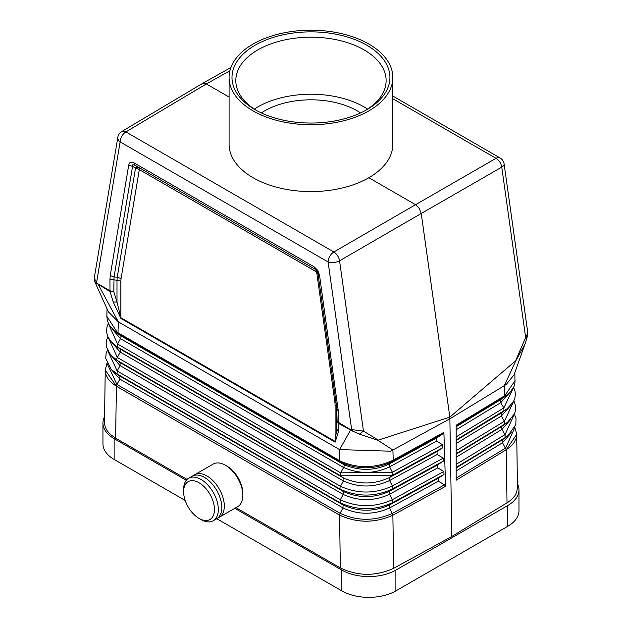 <?xml version="1.0" encoding="UTF-8"?>
<svg xmlns="http://www.w3.org/2000/svg" width="622" height="622" viewBox="0 0 622 622"><rect width="100%" height="100%" fill="white"/><g stroke="black" fill="none" stroke-linecap="round" stroke-linejoin="round"><path stroke-width="0.93" d="M229.09 97.04L205.874 83.659L202.663 83.34L121.741 131.53A8.187 4.719 59.2 0 1 125.877 131.903L206.38 83.923L229.915 70.768M117.185 332.257L117.713 333.516L115.583 332.047L109.627 325.804L107.349 320.734L106.844 316.318L117.185 332.257L118.009 332.739L118.335 321.854L97.879 283.795L96.604 282.365L96.045 282.987L94.645 281.393L94.225 278.228L96.604 282.365L120.139 141.902A8.187 4.727 120 0 1 125.877 131.903L333.851 251.98L415.543 204.685L368.854 177.729A81.871 47.264 0 0 0 392.832 144.304L392.832 77.462A81.871 47.264 0 0 0 368.854 44.038A81.871 47.264 0 0 0 279.636 33.79A81.871 47.264 0 0 0 229.09 77.462A81.871 47.264 0 0 0 253.068 110.879A81.871 47.264 0 0 0 342.294 121.127A81.871 47.264 0 0 0 392.832 77.462M94.645 281.393L108.376 311.816L118.335 321.854L339.581 449.589L350.435 430.323L350.38 429.577L337.116 421.584L336.704 408.794L336.704 428.931L336.704 420.379L337.132 421.988L338.36 423.349L338.298 411.025L336.704 408.794L336.455 405.373L336.704 408.794M392.832 98.75L496.045 158.338L415.543 204.685L419.267 208.393L421.242 213.502L449.83 417.129L377.826 440.259L449.83 417.129L451.813 536.459L508.399 501.985L512.054 499.038L514.829 495.788L516.641 492.321L517.488 487.516L516.688 434.389L516.066 438.526L514.06 442.6L510.724 446.409L506.199 449.776L507 502.887M444.489 484.849L392.381 513.399C374.747 521.275 357.308 521.236 340.063 513.29L339.558 515.063C357.16 523.172 374.926 523.219 392.863 515.21L389.574 507.964L438.401 481.218L444.489 484.849L445.57 486.334L443.89 432.337L442.95 433.814L436.395 438.16L436.535 441.13L442.615 444.753L442.755 447.723L437.017 451.518L437.157 454.488L443.237 458.119L443.377 461.089L437.639 464.883L437.779 467.853L443.859 471.476L443.999 474.446L438.261 478.248L438.401 481.218M451.813 536.459L393.664 568.321C375.704 576.431 357.93 576.299 340.343 567.917L235.948 507.645M445.57 486.334L392.863 515.21C374.91 523.25 357.137 523.203 339.558 515.102L116.423 386.27L115.63 438.176L187.074 479.43M115.63 438.176L110.242 434.273L107.279 430.929L105.343 427.353L104.48 423.636L105.242 369.966L107.007 363.287M359.438 434.117L363.458 431.1L351.648 429.608L352.674 431.147L359.438 434.117L377.826 440.259L392.886 449.994L450.048 418.684L504.286 385.679L515.98 360.496L449.83 417.129L515.98 360.496L524.914 344.246L527.075 337.544L527.681 331.868L527.285 334.566L525.652 337.458L526.958 337.404M352.674 431.147L338.36 423.349L338.298 422.602M339.581 449.589L390.515 451.191L392.886 449.994L393.221 460.101L392.451 461.493C375.152 469.571 357.945 469.851 340.84 462.34L339.581 460.653L339.581 449.589M392.451 461.493L392.886 460.288C375.229 468.467 357.743 468.755 340.428 461.151L118.009 332.739L118.483 333.96L117.713 333.516L120.528 335.655A2.729 1.578 -60 0 1 120.481 338.656L117.55 344.005L108.438 323.673M340.428 461.151L340.84 462.34L343.655 464.478A2.729 1.578 -60 0 1 343.608 467.472L340.677 472.821L392.396 472.261L389.605 466.842L436.535 441.13M135.246 165.405L315.284 269.349L138.185 167.1L137.011 167.116L137.952 167.8L139.025 168.064L135.246 165.405L133.808 162.739L130.534 162.218L129.345 163.259L128.738 165.009L132.556 166.455L132.836 164.706L135.013 165.273L315.276 269.342L317.959 273.501L336.463 405.56M134.111 162.91L314.141 266.846L317.974 273.688M111.626 342.232L120.279 352.138L343.406 480.962A2.729 1.578 -60 0 0 343.453 477.96C359.003 484.787 374.382 484.639 389.597 477.502L392.396 475.309L340.631 475.822L340.677 472.821L117.55 344.005L117.504 346.998L115.171 345.404L120.326 349.144L343.453 477.96L340.631 475.822L117.504 346.998L120.326 349.144A2.729 1.578 -60 0 1 120.279 352.138L117.348 357.487A2.729 1.578 -60 0 0 117.301 360.488L120.124 362.626L120.077 365.627L117.146 370.976L117.099 373.97L119.922 376.116L119.875 379.109L116.936 384.466L340.063 513.29L343.002 507.933C358.459 514.993 373.985 515 389.574 507.964L389.582 504.916L392.381 502.724L392.381 499.684L389.582 494.257L437.779 467.853M115.583 332.047L120.528 335.655L343.655 464.478C359.244 471.196 374.561 470.971 389.605 463.794L389.605 466.842C374.522 474.011 359.189 474.221 343.608 467.472L120.481 338.656L112.061 328.906M437.017 451.518L389.597 477.502L389.59 480.549C374.343 487.671 358.948 487.811 343.406 480.962L340.475 486.311C357.883 494.047 375.19 493.938 392.389 485.976L389.59 480.549L437.157 454.488M107.901 336.681L106.58 340.141L106.121 343.593L106.556 347.348L110.669 354.975L117.301 360.488L340.428 489.304A2.729 1.578 -60 0 1 340.475 486.311L117.348 357.487L108.01 336.937M114.767 358.762L120.124 362.626L343.251 491.45C358.754 498.377 374.203 498.3 389.59 491.209L392.389 489.016C375.144 496.978 357.829 497.071 340.428 489.304L343.251 491.45L343.204 494.443L340.273 499.793C357.634 507.638 375.012 507.599 392.381 499.684L443.859 471.476M107.458 349.984L106.105 353.576L105.74 358.42L111.276 369.437L117.099 373.97L340.226 502.794L340.273 499.793L117.146 370.976L107.567 350.24M443.999 474.446L392.381 502.724C374.965 510.639 357.58 510.662 340.226 502.794L343.049 504.932L343.002 507.933L119.875 379.109L110.763 368.9M436.395 438.16L389.605 463.794L392.809 461.291L442.95 433.814M437.639 464.883L389.59 491.209L389.582 494.257C374.164 501.34 358.7 501.402 343.204 494.443L120.077 365.627L111.198 355.566M443.377 461.089L392.389 489.016L392.389 485.976L443.237 458.119M442.755 447.723L392.396 475.309L392.396 472.261L442.615 444.753M516.688 434.389L506.199 449.776L502.514 442.763L456.183 470.947M514.736 427.679L505.639 448.011L456.183 478.093M339.558 515.102L116.415 386.231L116.936 384.466L107.124 363.543M111.75 291.866L113.81 291.695L109.954 290.769L110.016 291.516L111.75 291.866L109.97 291.15M336.704 407.115L335.102 404.883L335.102 441.402L336.704 428.931L338.36 431.901L335.165 442.149L120.932 318.464L113.212 301.911L117.014 302.09L113.81 291.695L114.059 277L117.263 277.163L117.014 280.304L120.87 281.222L120.87 317.718L117.014 302.09L117.014 280.304L109.954 279.216L110.242 275.554L114.059 277L132.556 166.455L139.312 169.604L139.025 168.064M96.045 282.987L110.016 291.516L109.954 279.216M105.235 370.176L106.035 374.91L108.22 379.047L111.727 382.88L116.415 386.27L105.242 369.966M336.074 402.761L334.893 402.03L316.66 271.993L317.733 272.623M111.105 291.547L111.727 291.454M515.086 380.571L503.773 397.225L509.861 392.575L513.943 386.589L514.962 382.888L514.845 372.547M514.394 414.034L516.011 418.606L515.825 424.639L508.026 435.649L505.165 437.608L505.033 434.646L501.915 429.405L456.183 457.224M456.183 439.964L507.202 408.708L501.184 413.078L503.968 410.893L503.836 407.923L500.718 402.683L456.183 429.779M456.183 454.177L501.783 426.435L507.614 422.183L501.783 426.435L501.915 429.405L510.81 419.29M504.271 395.981L456.183 425.238L456.183 480.207L506.199 449.776M456.183 440.454L501.184 413.078L501.316 416.048L456.183 443.502M507.179 394.947L500.586 399.721L500.718 402.683L509.908 392.529M456.183 426.731L500.586 399.721L503.773 397.225L456.183 426.179M456.183 453.687L504.566 424.251L504.434 421.281L501.316 416.048L510.382 405.839M524.914 344.246L513.997 374.926L506.362 384.31L504.286 385.679L504.59 395.794L504.108 397.03M337.132 421.988L338.314 422.991M317.959 273.501L319.521 275.157L338.298 411.025M336.455 405.373L338.01 407.029M337.435 422.221L337.116 421.584M315.937 269.808L316.66 271.993L139.312 169.604L121.08 278.609L117.263 277.163L135.495 168.158L137.011 167.116M317.337 271.371L316.365 270.453M137.952 167.8L137.563 168.632M507.793 505.499L507.793 526.282A38.206 22.058 -0 0 0 518.981 510.685L518.981 489.903A38.206 22.058 180 0 1 507.793 505.499L395.872 570.117A38.206 22.058 180 0 1 341.836 570.117L234.797 508.314M341.836 570.117L341.836 590.9L216.79 518.709M185.185 500.461L114.137 459.44A38.206 22.058 -0 0 1 102.949 443.844L102.949 423.053A38.206 22.058 180 0 1 104.527 416.779M341.836 590.9A38.206 22.058 -0 0 0 395.872 590.9L507.793 526.282M183.607 491.683A21.832 12.603 -120 0 0 199.04 518.421A21.832 12.603 -120 0 0 214.481 509.511A21.832 12.603 -120 0 0 199.04 482.773A21.832 12.603 -120 0 0 183.607 491.683L183.607 489.452A24.561 14.182 -120 0 1 188.691 478.209A24.561 14.182 -120 0 1 207.616 484.795A24.561 14.182 -120 0 1 218.338 509.511A24.561 14.182 -120 0 1 213.253 520.754A24.561 14.182 -120 0 1 200.968 519.533L199.04 518.421M213.253 520.754L216.728 518.748A24.561 14.182 -120 0 0 221.813 507.505A24.561 14.182 -120 0 0 211.091 482.789A24.561 14.182 -120 0 0 192.167 476.203L188.691 478.209M217.918 517.908A24.561 14.182 -120 0 0 219.232 517.294L237.76 506.603A24.561 14.182 -120 0 0 242.844 495.361L242.844 493.58A22.376 12.922 -120 0 0 227.022 466.173L225.475 465.279A24.561 14.182 -120 0 0 213.198 464.059L194.67 474.757A24.561 14.182 -120 0 0 193.481 475.589M219.232 517.294A24.561 14.182 -120 0 0 224.317 506.051A24.561 14.182 -120 0 0 213.603 481.335A24.561 14.182 -120 0 0 194.67 474.757M186.281 480.301L114.137 438.65A38.206 22.058 180 0 1 102.949 423.053M517.426 483.675A38.206 22.058 180 0 1 518.981 489.903M229.09 77.462L229.09 144.304A81.871 47.264 0 0 0 253.068 177.729A81.871 47.264 0 0 0 368.854 177.729M255.121 109.697A78.978 45.6 180 0 1 255.113 109.697A78.978 45.6 180 0 1 255.121 45.219A78.978 45.6 180 0 1 366.809 45.219A78.978 45.6 180 0 1 366.809 109.697A78.978 45.6 180 0 1 255.121 109.697M256.497 110.483A75.153 43.392 180 0 1 235.808 80.58A75.153 43.392 180 0 1 257.819 49.9A75.153 43.392 180 0 1 364.103 49.9A75.153 43.392 180 0 1 386.122 80.58A75.153 43.392 180 0 1 365.425 110.483M254.32 109.099A75.153 43.392 180 0 1 257.819 106.937A75.153 43.392 180 0 1 367.602 109.099M261.349 112.932A65.497 37.81 180 0 1 264.653 110.879A65.497 37.81 180 0 1 360.573 112.932M242.844 495.361A24.561 14.182 -120 0 0 225.475 465.279M377.857 439.847L363.458 431.1L339.55 260.797L421.242 213.502L501.744 167.155L525.652 337.458L515.871 360.161M97.879 283.795L109.954 290.769M128.738 165.009L110.242 275.554M314.141 266.846L317.725 270.29L319.521 275.157M94.225 278.228L117.853 137.205A8.187 5.474 9.5 0 0 120.139 141.902L328.113 261.979L351.648 429.608L350.38 429.577M338.36 431.901L338.36 423.349M113.212 301.911L110.016 291.516M392.863 515.226L393.664 568.321M443.89 432.337L393.221 460.101M335.165 442.149L335.102 441.402L120.87 317.718L120.932 318.464M335.102 404.883L334.893 402.03M121.08 278.609L120.87 281.222M114.355 372.119L119.922 376.116L343.049 504.932C358.513 511.968 374.024 511.96 389.582 504.916L438.261 478.248M340.047 461.882L118.483 333.96M339.55 515.094L340.343 567.917M328.113 261.979A8.187 3.833 -8 0 0 339.55 260.797A8.187 4.649 59.9 0 0 333.851 251.98A8.187 4.727 120 0 0 328.113 261.979M514.293 414.268L505.033 434.646L456.183 464.362M508.026 435.649L502.382 439.793L505.165 437.608L456.183 467.41M511.245 432.733L502.514 442.763L502.382 439.793L456.183 467.899M513.484 387.599L503.836 407.923L456.183 436.916M513.85 400.848L504.434 421.281L456.183 450.639M500.088 157.965A8.187 8.187 0 0 1 504.1 163.913A8.187 3.833 172 0 1 501.744 167.155A8.187 4.805 60.1 0 0 496.045 158.338A8.187 4.727 -60 0 1 500.088 157.965L392.832 96.037M395.872 570.117L395.872 590.9M114.137 438.65L114.137 459.44M516.688 434.179L514.845 427.454M106.844 316.318L107.062 308.893M115.171 345.404L110.949 341.47L108.142 337.217L106.93 333.75L106.564 330.15L107.085 326.573L108.321 323.424M202.321 83.504L230.925 67.51M507.202 408.708L513.477 401.579L514.876 398.049L515.366 394.434L514.969 390.981L513.593 387.366M507.614 422.183L514.542 413.716L515.607 410.123L515.762 406.656L513.951 400.622M121.741 131.53A8.187 8.187 0 0 0 117.853 137.205M504.1 163.913L527.681 331.868"/></g></svg>
